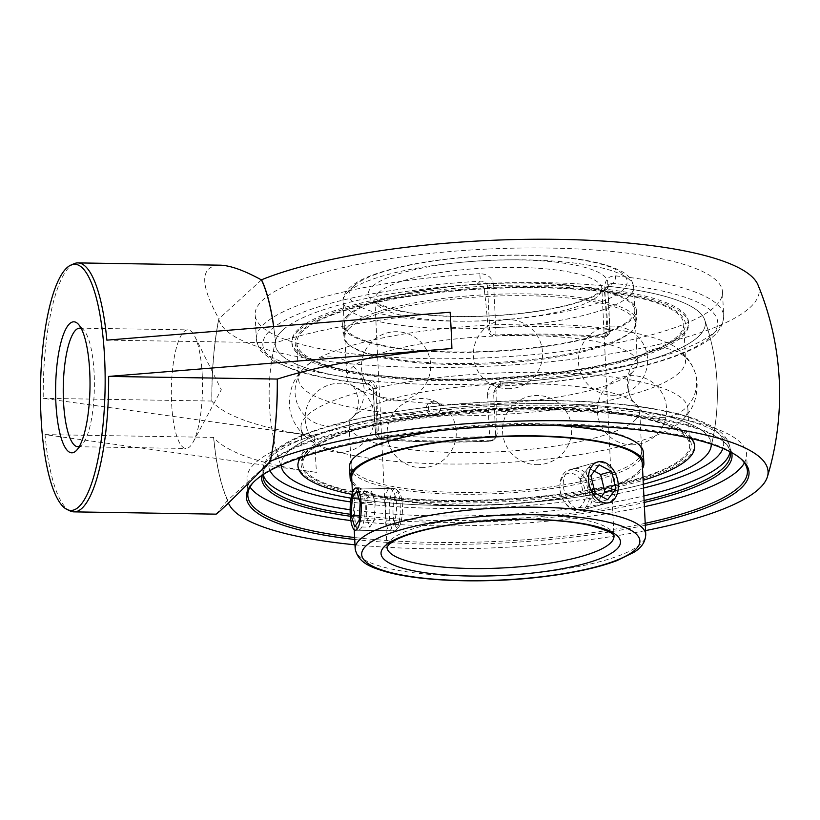 <?xml version="1.0" encoding="UTF-8"?>
<svg xmlns="http://www.w3.org/2000/svg" width="820" height="820" viewBox="0 0 820 820"><rect width="100%" height="100%" fill="white"/><g stroke="black" fill="none" stroke-linecap="round" stroke-linejoin="round"><path stroke-width="0.61" stroke-dasharray="4.1 3.07" d="M253.657 482.057A250.09 58.035 -2.8 0 1 254.364 481.309A250.09 58.035 -2.8 0 1 562.243 424.165A250.09 58.035 -2.8 0 1 739.517 457.58A250.09 58.035 -2.8 0 1 740.286 458.257M645.217 523.324A250.09 58.035 -2.8 0 1 354.63 537.53M354.722 539.488A251.648 58.394 177.2 0 0 645.309 525.271M744.416 462.869A250.09 58.035 177.2 0 0 746.6 454.423A250.09 58.035 177.2 0 0 561.433 407.53A250.09 58.035 177.2 0 0 247.004 478.859A250.09 58.035 177.2 0 0 249.997 487.049M350.857 520.546A250.09 58.035 177.2 0 0 644.407 506.688M216.09 514.15L227.622 500.384A270.702 62.822 177.2 0 0 228.442 503.029A286.354 286.354 0 0 1 224.567 493.086A124.814 32.739 -89.1 0 0 227.622 500.384L270.303 461.342M354.988 544.808A270.702 62.822 177.2 0 0 645.576 530.591M731.655 452.589A235.514 54.653 177.2 0 0 724.603 442.452A235.514 54.653 177.2 0 0 497.914 411.876A235.514 54.653 177.2 0 0 269.565 463.003A235.514 54.653 177.2 0 0 267.72 464.796A235.514 54.653 177.2 0 0 261.703 475.569M350.365 516.241A235.514 54.653 177.2 0 0 644.192 502.465M263.097 474.647A233.956 54.294 -2.8 0 1 269.165 463.29A233.956 54.294 -2.8 0 1 270.989 461.516A233.956 54.294 -2.8 0 1 497.832 410.728A233.956 54.294 -2.8 0 1 723.025 441.098A233.956 54.294 -2.8 0 1 730.169 451.799M644.1 500.497A233.956 54.294 -2.8 0 1 350.232 514.263M476.963 284.294C480.961 284.356 483.39 286.108 484.241 289.542L487.572 286.498C486.926 282.797 484.517 281.024 480.356 281.198A227.734 52.849 177.2 0 0 270.559 330.07A227.734 52.849 177.2 0 0 368.098 383.873A6.222 3.311 95.8 0 1 367.175 384.016L367.175 384.016A6.222 3.311 95.8 0 1 364.459 379.199C371.276 380.459 375.273 384.846 376.452 392.349A6.222 1.445 -2.8 0 1 373.274 391.253A6.222 1.445 -2.8 0 1 373.489 390.853L375.56 433.185A6.222 5.832 47.6 0 0 381.864 439.325A6.222 3.013 94.8 0 1 381.044 439.489A6.222 3.013 94.8 0 1 378.522 434.682A6.222 1.445 -2.8 0 1 375.345 433.585A6.222 1.445 -2.8 0 1 375.56 433.185L377.056 431.812C377.548 435.604 379.476 437.808 382.848 438.423L381.864 439.325A227.734 52.849 177.2 0 0 489.97 441.057A6.222 5.832 47.6 0 0 495.68 435.112A6.222 1.445 -2.8 0 1 489.601 436.465L489.95 441.232L495.167 438.423L497.186 433.739L495.68 435.112L493.609 392.77L495.7 388.014L500.241 385.984A227.734 52.849 177.2 0 0 710.028 337.112A227.734 52.849 177.2 0 0 612.489 283.31A6.222 3.311 -84.2 0 0 615.533 275.889C608.778 275.838 605.18 279.517 604.729 286.928A6.222 1.445 -2.8 0 1 607.907 288.025A6.222 1.445 -2.8 0 1 607.692 288.425L609.762 330.757A6.222 5.832 -132.4 0 1 604.053 336.712A6.222 3.013 -85.2 0 0 606.8 329.261A6.222 1.445 -2.8 0 1 609.977 330.357A6.222 1.445 -2.8 0 1 609.762 330.757L608.266 332.141L606.667 336.436L603.059 337.625L604.053 336.712A227.734 52.849 177.2 0 0 495.936 334.98A6.222 5.832 -132.4 0 1 489.642 328.84A6.222 1.445 -2.8 0 1 495.731 327.487L495.936 334.98L494.952 335.892C491.067 335.739 488.792 333.853 488.136 330.214L489.642 328.84L487.572 286.498A6.222 1.445 -2.8 0 1 493.66 285.145C492.379 277.693 487.756 273.89 479.782 273.716L480.356 281.198L476.963 284.294A215.281 49.959 177.2 0 0 275.612 340.638A215.281 49.959 177.2 0 0 371.481 380.777C374.781 381.484 376.554 383.832 376.81 387.809L373.489 390.853C372.926 387.081 371.132 384.754 368.098 383.873L371.481 380.777M615.533 275.889A233.956 54.294 -2.8 0 1 723.681 316.11A233.956 54.294 -2.8 0 1 500.22 381.372C492.297 382.386 488.064 386.63 487.531 394.123A6.222 1.445 -2.8 0 0 493.609 392.77L496.94 389.736L499.247 384.775L503.623 382.889A215.281 49.959 177.2 0 0 704.636 319.656A215.281 49.959 177.2 0 0 609.106 286.406L612.489 283.31L609.209 284.191L607.692 288.425L604.371 291.469L605.672 287.43L609.209 284.191L607.907 288.025L609.977 330.357A6.222 6.222 0 0 1 607.958 335.257L606.667 336.436M500.22 381.372L500.292 386.148L503.623 382.889M609.106 286.406L605.672 287.43M490.965 440.155A224.014 51.988 -2.8 0 1 382.848 438.423M377.056 431.812A215.281 56.467 90.9 0 1 376.81 387.809M484.241 289.542A215.281 56.467 90.9 0 1 488.136 330.214M487.029 249.085A233.956 54.294 177.2 0 0 255.133 314.777A233.956 54.294 177.2 0 0 363.28 354.998A233.956 54.294 177.2 0 0 602.393 345.599A233.956 54.294 177.2 0 0 722.492 291.92A233.956 54.294 177.2 0 0 487.029 249.085M288.496 451.226A215.281 49.959 177.2 0 0 281.188 465.104A215.281 49.959 177.2 0 1 288.496 451.226A215.281 49.959 177.2 0 1 602.024 406.115A215.281 49.959 177.2 0 1 711.237 444.071A215.281 49.959 177.2 0 0 523.139 403.686A215.281 49.959 177.2 0 0 288.496 451.226M351.114 498.17A215.281 49.959 177.2 0 0 643.3 484.23A215.281 49.959 177.2 0 1 351.114 498.17M81.211 328.42A59.296 15.549 90.9 0 1 83.958 330.439A59.296 15.549 90.9 0 1 94.136 373.418A59.296 15.549 90.9 0 1 82.123 444.553A59.296 15.549 90.9 0 1 79.314 446.48M202.253 375.15A59.296 15.549 -89.1 0 0 194.811 336.405A59.296 15.549 -89.1 0 0 187.882 329.876A59.296 15.549 -89.1 0 0 171.38 388.916A59.296 15.549 -89.1 0 0 185.976 448.448A59.296 15.549 -89.1 0 0 193.12 442.144A59.296 15.549 -89.1 0 0 202.253 375.15M494.952 335.892A224.014 51.988 -2.8 0 1 603.059 337.625M608.266 332.141A215.281 56.467 -89.1 0 0 604.371 291.469M496.94 389.736A215.281 56.467 -89.1 0 0 497.186 433.739M758.028 285.011A270.702 62.822 -2.8 0 1 508.133 365.187A270.702 62.822 -2.8 0 1 218.745 318.949A124.814 32.739 -89.1 0 0 211.816 401.113A285.739 66.307 -2.8 0 0 314.685 436.096L43.245 398.335A124.496 32.656 90.9 0 1 74.077 263.702M70.11 510.942A124.496 32.656 90.9 0 1 45.018 434.62L316.469 472.381A285.739 66.307 177.2 0 1 213.589 437.398A124.814 32.739 -89.1 0 0 224.567 493.086M106.867 340.146L275.592 342.77A285.739 66.307 -2.8 0 1 450.118 312.225M273.624 326.555A124.496 32.656 90.9 0 1 275.51 342.842M211.816 401.113L211.898 401.041A124.496 32.656 90.9 0 1 218.878 318.826C199.598 283.945 199.998 266.059 220.078 265.178M211.898 401.041L43.245 398.335M275.592 342.77A124.814 32.739 -89.1 0 0 273.716 326.544M261.559 279.784L218.745 318.949A261.713 91.481 43.8 0 1 218.745 318.939L218.878 318.826M45.018 434.62L213.589 437.398M227.745 500.272A124.496 32.656 90.9 0 1 213.671 437.327M634.793 420.414A145.468 33.753 177.2 0 0 639.723 411.056A145.468 33.753 177.2 0 0 634.875 402.999A145.468 33.753 177.2 0 0 494.614 384.365A145.468 33.753 177.2 0 0 354.076 415.914A145.468 33.753 177.2 0 0 353.174 416.775A145.468 33.753 177.2 0 0 349.135 425.272A145.468 33.753 177.2 0 0 476.297 452.537A145.468 33.753 177.2 0 0 634.793 420.414M632.435 372.229A145.468 33.753 -2.8 0 1 491.897 403.778A145.468 33.753 -2.8 0 1 351.626 385.133A145.468 33.753 -2.8 0 1 346.778 377.077A145.468 33.753 -2.8 0 1 351.718 367.729A145.468 33.753 -2.8 0 1 510.214 335.606A145.468 33.753 -2.8 0 1 637.365 362.87A145.468 33.753 -2.8 0 1 633.327 371.357A145.468 33.753 -2.8 0 1 632.435 372.229M388.332 489.13C383.493 493.537 385.482 531.995 389.11 530.745L390.34 530.15C394.225 525.907 396.347 517.42 396.706 504.679C395.66 494.655 393.364 489.273 389.787 488.546L388.332 489.13M592.768 492.184C591.743 479.433 586.905 471.541 578.243 468.507L573.447 468.722C552.598 473.202 567.553 515.575 584.783 509.384C590.431 507.262 593.096 501.532 592.768 492.184M357.633 488.638L359.058 488.054C367.544 486.885 367.011 525.292 359.642 529.659L358.381 530.253C354.148 531.483 352.477 493.035 357.633 488.638M602.731 503.254C585.777 501.686 578.817 465.873 595.945 462.449L600.722 462.234C616.261 464.202 621.191 500.579 607.282 503.111L602.731 503.254M305.183 366.981A193.694 44.946 177.2 0 0 303.984 368.129A193.694 44.946 177.2 0 0 298.613 379.434A193.694 44.946 177.2 0 0 467.923 415.74A193.694 44.946 177.2 0 0 678.96 372.967A193.694 44.946 177.2 0 0 685.54 360.513A193.694 44.946 177.2 0 0 679.083 349.791A193.694 44.946 177.2 0 0 492.307 324.966A193.694 44.946 177.2 0 0 305.183 366.981M303.41 330.593A193.694 44.946 177.2 0 0 296.83 343.057A193.694 44.946 177.2 0 0 492.492 378.481A193.694 44.946 177.2 0 0 683.757 324.125A193.694 44.946 177.2 0 0 514.447 287.83A193.694 44.946 177.2 0 0 303.41 330.593M309.324 451.553A193.694 44.946 177.2 0 0 302.754 464.007A193.694 44.946 177.2 0 0 498.406 499.441A193.694 44.946 177.2 0 0 689.671 445.086A193.694 44.946 177.2 0 0 520.362 408.78A193.694 44.946 177.2 0 0 309.324 451.553M428.491 408.011A6.119 5.894 76.6 0 0 434.405 414.213A6.119 5.894 76.6 0 0 440.299 408.206A6.119 5.894 76.6 0 0 434.385 401.995A6.119 5.894 76.6 0 0 428.491 408.011M282.572 330.265A215.281 49.959 177.2 0 0 275.612 340.638A215.281 49.959 177.2 0 0 492.728 383.493A215.281 49.959 177.2 0 0 704.636 319.656A215.281 49.959 177.2 0 0 509.763 282.88A215.281 49.959 177.2 0 0 282.572 330.265M307.541 415.166A193.694 44.946 -2.8 0 1 518.588 372.403A193.694 44.946 -2.8 0 1 687.898 408.698A193.694 44.946 -2.8 0 1 682.517 420.004A193.694 44.946 -2.8 0 1 681.317 421.162A193.694 44.946 -2.8 0 1 494.193 463.177A193.694 44.946 -2.8 0 1 307.418 438.351A193.694 44.946 -2.8 0 1 300.971 427.63A193.694 44.946 -2.8 0 1 307.541 415.166M349.135 425.272L351.708 477.732A145.468 33.753 177.2 0 0 498.642 504.341A145.468 33.753 177.2 0 0 642.296 463.515L639.723 411.056M351.944 482.713A147.047 34.122 177.2 0 0 498.662 504.71A147.047 34.122 177.2 0 0 642.531 468.507M356.023 455.787A145.468 33.753 177.2 0 0 351.083 465.135A145.468 33.753 177.2 0 0 498.027 491.754A145.468 33.753 177.2 0 0 641.67 450.928A145.468 33.753 177.2 0 0 514.519 423.663A145.468 33.753 177.2 0 0 356.023 455.787M307.684 451.502A195.396 45.346 177.2 0 0 546.745 496.028A195.396 45.346 177.2 0 0 634.198 416.027A195.396 45.346 177.2 0 0 307.684 451.502M304.589 451.451A198.594 46.084 177.2 0 0 297.855 464.222A198.594 46.084 177.2 0 0 498.457 500.548A198.594 46.084 177.2 0 0 694.571 444.819A198.594 46.084 177.2 0 0 520.977 407.591A198.594 46.084 177.2 0 0 304.589 451.451M691.26 438.536A198.594 46.084 177.2 0 0 503.869 409.6A198.594 46.084 177.2 0 0 304.671 452.988A198.594 46.084 177.2 0 0 300.53 457.642M351.934 494.378A198.594 46.084 177.2 0 0 643.116 480.284M349.576 466.652A147.047 34.122 177.2 0 0 498.119 493.548A147.047 34.122 177.2 0 0 643.321 452.281M550.22 425.19A147.047 34.122 177.2 0 0 439.602 430.592M298.603 329.015A198.594 46.084 177.2 0 0 291.869 341.786A198.594 46.084 177.2 0 0 492.471 378.112A198.594 46.084 177.2 0 0 688.574 322.383A198.594 46.084 177.2 0 0 514.991 285.165A198.594 46.084 177.2 0 0 298.603 329.015M348.172 326.401A147.047 34.122 177.2 0 0 343.18 335.862A147.047 34.122 177.2 0 0 491.723 362.758A147.047 34.122 177.2 0 0 636.925 321.491A147.047 34.122 177.2 0 0 508.39 293.929A147.047 34.122 177.2 0 0 348.172 326.401M298.675 330.552A198.594 46.084 177.2 0 0 291.94 343.324A198.594 46.084 177.2 0 0 492.543 379.65A198.594 46.084 177.2 0 0 688.656 323.92A198.594 46.084 177.2 0 0 515.062 286.703A198.594 46.084 177.2 0 0 298.675 330.552M301.77 330.603A195.396 45.346 177.2 0 0 540.831 375.13A195.396 45.346 177.2 0 0 628.284 295.138A195.396 45.346 177.2 0 0 301.77 330.603M349.771 327.856A145.468 33.753 177.2 0 0 344.83 337.215A145.468 33.753 177.2 0 0 491.774 363.824A145.468 33.753 177.2 0 0 635.418 322.998A145.468 33.753 177.2 0 0 508.267 295.733A145.468 33.753 177.2 0 0 349.771 327.856M349.156 315.269A145.468 33.753 177.2 0 0 344.215 324.617A145.468 33.753 177.2 0 0 491.159 351.226A145.468 33.753 177.2 0 0 634.803 310.411A145.468 33.753 177.2 0 0 507.652 283.146A145.468 33.753 177.2 0 0 349.156 315.269M347.629 315.239A147.047 34.122 177.2 0 0 342.637 324.699A147.047 34.122 177.2 0 0 491.18 351.595A147.047 34.122 177.2 0 0 636.381 310.329A147.047 34.122 177.2 0 0 507.846 282.767A147.047 34.122 177.2 0 0 347.629 315.239M401.277 520.895A17.999 4.725 -89.1 0 0 399.289 492.482A17.999 4.725 -89.1 0 0 393.005 509.702A17.999 4.725 -89.1 0 0 398.735 527.116A17.999 4.725 -89.1 0 0 401.277 520.895M398.889 522.77A21.105 5.535 90.9 0 1 395.906 530.068A21.105 5.535 90.9 0 1 394.389 530.837A21.105 5.535 90.9 0 1 389.192 509.64A21.105 5.535 90.9 0 1 395.066 488.617A21.105 5.535 90.9 0 1 396.552 489.437A21.105 5.535 90.9 0 1 398.889 522.77M367.155 498.242L366.222 516.036L369.769 527.127L374.238 520.444L375.17 502.66L371.634 491.559L367.155 498.242L358.781 498.109M359.447 515.923L366.222 516.036M354.752 526.891L369.769 527.127M359.221 520.198L374.238 520.444M360.154 502.414L375.17 502.66M356.618 491.313L371.634 491.559M580.888 480.018A17.999 12.238 74.4 0 0 567.245 473.704A17.999 12.238 74.4 0 0 559.865 487.439A17.999 12.238 74.4 0 0 563.483 500.395A17.999 12.238 74.4 0 0 581.913 505.263A17.999 12.238 74.4 0 0 580.888 480.018M584.516 477.527A21.105 14.35 -105.6 0 1 580.478 510.583A21.105 14.35 -105.6 0 1 564.109 501.43A21.105 14.35 -105.6 0 1 559.865 486.229A21.105 14.35 -105.6 0 1 569.141 469.921A21.105 14.35 -105.6 0 1 584.516 477.527M595.125 493.117L584.127 496.182L596.642 502.793L601.47 496.469M607.63 499.728L596.642 502.793M594.316 471.162L588.145 467.902L579.883 478.736L584.127 496.182M599.143 464.837L588.145 467.902M590.871 475.661L579.883 478.736M730.046 451.738A233.956 54.294 177.2 0 0 730.189 449.165A233.956 54.294 177.2 0 0 525.681 405.316A233.956 54.294 177.2 0 0 270.764 456.976A233.956 54.294 177.2 0 0 262.83 472.023A233.956 54.294 177.2 0 0 263.21 474.575M350.14 509.743A233.956 54.294 177.2 0 0 643.874 495.956M364.459 379.199A233.956 54.294 -2.8 0 1 256.322 338.967A233.956 54.294 -2.8 0 1 479.782 273.716M487.531 394.123L489.601 436.465A233.956 54.294 -2.8 0 1 378.522 434.682L376.452 392.349M493.66 285.145L495.731 327.487A233.956 54.294 -2.8 0 1 606.8 329.261L604.729 286.928M269.985 470.557A227.734 52.849 -2.8 0 1 276.483 451.031A227.734 52.849 -2.8 0 1 535.142 400.621A227.734 52.849 -2.8 0 1 722.912 448.407M643.495 488.054A227.734 52.849 -2.8 0 1 350.581 501.932M314.685 436.096A262.697 68.9 -89.1 0 0 316.469 472.381M348.018 292.033A145.468 33.753 -2.8 0 1 506.514 259.909A145.468 33.753 -2.8 0 1 633.665 287.174A145.468 33.753 -2.8 0 1 490.022 328A145.468 33.753 -2.8 0 1 343.078 301.381A145.468 33.753 -2.8 0 1 348.018 292.033M378.717 292.525A113.642 26.373 177.2 0 0 374.863 299.833A113.642 26.373 177.2 0 0 489.663 320.62A113.642 26.373 177.2 0 0 601.88 288.732A113.642 26.373 177.2 0 0 502.547 267.433A113.642 26.373 177.2 0 0 378.717 292.525M372.413 286.375A119.874 27.818 -2.8 0 1 572.729 264.624A119.874 27.818 -2.8 0 1 519.08 313.691A119.874 27.818 -2.8 0 1 372.413 286.375M353.728 286.077A139.246 32.308 177.2 0 0 524.093 317.811A139.246 32.308 177.2 0 0 586.413 260.801A139.246 32.308 177.2 0 0 353.728 286.077M390.822 539.878A113.642 26.373 -2.8 0 1 514.642 514.786A113.642 26.373 -2.8 0 1 613.985 536.085L601.88 288.732C602.946 286.856 602.034 292.279 588.903 297.998C576.726 303.297 559.476 307.684 537.151 311.159C511.659 314.972 485.358 316.725 458.257 316.397C435.143 316.018 415.74 314.152 400.047 310.8C383.873 306.444 375.755 303.226 375.724 301.155L374.863 299.833L386.958 547.186A113.642 26.373 -2.8 0 1 390.822 539.878M355.173 548.744A145.468 33.753 177.2 0 0 502.117 575.353A145.468 33.753 177.2 0 0 645.76 534.537M254.364 481.309L252.919 482.816M739.517 457.58L741.095 458.933M747.409 471.059L746.6 454.423M247.824 495.495L247.004 478.859M269.165 463.29L267.72 464.796M723.025 441.098L724.603 442.452M730.405 453.706L730.189 449.165C729.123 440.094 723.476 432.755 713.256 427.148C706.399 423.14 697.738 419.573 687.262 416.437C664.784 409.764 636.033 405.121 601.009 402.528C559.711 399.576 516.098 399.74 470.157 403.02C414.141 407.243 366.622 415.063 327.59 426.472C301.893 434.067 283.556 442.738 272.578 452.486C265.014 460.399 261.764 466.918 262.83 472.023L263.046 476.563M255.133 314.777L256.322 338.967C258.208 346.891 260.145 351.308 262.133 352.2L273.244 360.984L295.846 370.65C314.572 376.606 338.353 381.064 367.175 384.016C370.302 384.272 373.971 389.295 373.274 391.253L375.345 433.585A6.222 6.222 0 0 0 381.044 439.489C414.951 442.287 451.256 442.872 489.95 441.232A6.222 6.222 0 0 0 493.876 439.602L495.167 438.423M499.247 384.775L495.71 388.014L500.292 386.148C573.938 382.089 644.54 369.4 684.341 352.795C694.489 348.633 702.76 344.215 709.187 339.531C718.679 332.992 723.506 325.181 723.681 316.11L722.492 291.92M83.958 330.439L78.484 324.361M82.123 444.553L76.465 450.457M77.869 446.715L185.976 448.448M79.765 328.143L187.882 329.876M193.12 442.144L221.308 389.715L194.811 336.405M275.612 340.638A224.106 224.106 0 0 0 281.865 468.486M710.889 447.494A224.106 224.106 0 0 0 704.636 319.656A224.106 224.106 0 0 1 710.889 447.494M634.875 402.999L633.716 401.882C630.928 399.401 629.053 394.594 628.079 387.47C629.022 378.133 630.775 372.772 633.327 371.357M353.174 416.775L354.219 415.545C356.751 412.808 358.155 407.837 358.422 400.652C356.577 391.458 354.312 386.292 351.626 385.133M637.365 362.87L633.665 287.174C632.609 279.907 628.151 274.423 620.289 270.723C604.955 262.994 580.662 258.105 547.422 256.024C513.925 254.067 479.659 255.174 444.624 259.325C414.858 262.994 390.689 268.294 372.116 275.223C362.378 278.851 354.947 282.962 349.822 287.533C344.666 292.873 342.422 297.486 343.078 301.381L346.778 377.077M352.436 492.717L354.25 529.771M595.945 462.449L573.447 468.722M607.282 503.111L584.783 509.384M358.381 530.253L389.11 530.745M359.058 488.043L389.787 488.535M296.83 343.057L298.613 379.434M683.757 324.125L685.54 360.513M275.633 340.556A224.106 224.106 0 0 0 281.854 468.445M433.329 415.453A7.114 7.114 0 0 0 439.663 404.875A7.114 7.114 0 0 0 427.333 404.68A7.114 7.114 0 0 0 433.329 415.453M300.971 427.63L302.754 464.007M687.898 408.698L689.671 445.086M303.984 368.129C297.66 375.15 289.624 383.34 289.327 404.055C289.757 415.145 294.523 427.158 307.418 438.351M682.517 420.004C688.841 412.993 696.877 404.793 697.174 384.078C696.754 372.997 691.988 360.984 679.083 349.791M507.447 388.721A34.594 34.594 0 0 0 538.227 337.327A34.594 34.594 0 0 0 478.327 336.364A34.594 34.594 0 0 0 507.447 388.721M661.443 417.411A34.594 34.594 0 0 0 692.223 366.007A34.594 34.594 0 0 0 632.322 365.054A34.594 34.594 0 0 0 661.443 417.411M536.557 464.673A34.594 34.594 0 0 0 567.337 413.28A34.594 34.594 0 0 0 507.436 412.316A34.594 34.594 0 0 0 536.557 464.673M339.193 452.414A34.594 34.594 0 0 0 369.974 401.011A34.594 34.594 0 0 0 310.073 400.058A34.594 34.594 0 0 0 339.193 452.414M329.076 426.031A34.594 34.594 0 0 0 359.857 374.637A34.594 34.594 0 0 0 299.956 373.674A34.594 34.594 0 0 0 329.076 426.031M421.131 467.677A34.594 34.594 0 0 0 451.912 416.273A34.594 34.594 0 0 0 392.011 415.32A34.594 34.594 0 0 0 421.131 467.677M631.461 444.829A34.594 34.594 0 0 0 662.252 393.426A34.594 34.594 0 0 0 602.341 392.472A34.594 34.594 0 0 0 631.461 444.829M612.458 395.25A34.594 34.594 0 0 0 643.239 343.857A34.594 34.594 0 0 0 583.338 342.893A34.594 34.594 0 0 0 612.458 395.25M395.527 400.877A34.594 34.594 0 0 0 426.308 349.484A34.594 34.594 0 0 0 366.407 348.52A34.594 34.594 0 0 0 395.527 400.877M351.083 465.135L351.708 477.732M641.67 450.928L642.296 463.515M291.869 341.786L291.94 343.324M688.574 322.383L688.656 323.92M344.215 324.617L344.83 337.215M634.803 310.411L635.418 322.998M342.637 324.699L343.18 335.862M636.381 310.329L636.925 321.491M399.289 492.482L396.552 489.437M398.735 527.116L395.906 530.068M395.066 488.617L356.023 487.992M394.389 530.837L355.347 530.212M563.483 500.395L564.109 501.43M559.865 487.439L559.865 486.229M580.478 510.583L609.055 502.619M569.141 469.921L597.718 461.947"/><path stroke-width="1.23" d="M740.286 458.257A250.09 58.035 -2.8 0 1 747.409 471.059A250.09 58.035 -2.8 0 1 645.217 523.324M354.63 537.53A250.09 58.035 -2.8 0 1 247.824 495.495A250.09 58.035 -2.8 0 1 253.657 482.057M645.309 525.271A251.648 58.394 177.2 0 0 741.095 458.933A251.648 58.394 177.2 0 0 562.715 425.303A251.648 58.394 177.2 0 0 252.919 482.816A251.648 58.394 177.2 0 0 354.722 539.488M249.997 487.049A250.09 58.035 177.2 0 0 350.857 520.546M644.407 506.688A250.09 58.035 177.2 0 0 744.416 462.869M228.483 503.131A286.354 286.354 0 0 1 228.442 503.029A270.702 62.822 177.2 0 0 228.483 503.131A270.702 62.822 177.2 0 0 354.988 544.808M645.576 530.591A270.702 62.822 177.2 0 0 767.407 476.768A270.702 62.822 177.2 0 0 583.225 421.172A270.702 62.822 177.2 0 0 270.436 461.229L270.303 461.342C236.611 495.382 218.53 512.982 216.09 514.15L73.944 511.864A124.496 32.656 90.9 0 1 70.11 510.942L67.045 509.486A123.092 32.287 -89.1 0 0 104.119 349.812A123.092 32.287 -89.1 0 0 70.961 265.055A123.092 32.287 -89.1 0 0 41 416.427A123.092 32.287 -89.1 0 0 67.045 509.486M261.703 475.569A235.514 54.653 177.2 0 0 350.365 516.241M644.192 502.465A235.514 54.653 177.2 0 0 731.655 452.589M730.169 451.799A233.956 54.294 -2.8 0 1 730.405 453.706A233.956 54.294 -2.8 0 1 644.1 500.497M350.232 514.263A233.956 54.294 -2.8 0 1 263.046 476.563A233.956 54.294 -2.8 0 1 263.097 474.647M281.188 465.104A215.281 49.959 177.2 0 0 281.865 468.486A215.281 49.959 177.2 0 0 351.114 498.17A215.281 49.959 177.2 0 1 281.865 468.476A215.281 49.959 177.2 0 1 281.188 465.104M643.3 484.23A215.281 49.959 177.2 0 0 710.889 447.494A215.281 49.959 177.2 0 0 711.237 444.071A215.281 49.959 177.2 0 1 710.889 447.505L710.889 447.494A215.281 49.959 177.2 0 1 643.3 484.23M79.314 446.48A59.296 15.549 90.9 0 1 77.869 446.715A59.296 15.549 90.9 0 1 63.263 387.183A59.296 15.549 90.9 0 1 79.765 328.143A59.296 15.549 90.9 0 1 81.211 328.42M89.739 371.849A65.518 17.189 -89.1 0 0 78.484 324.361A65.518 17.189 -89.1 0 0 55.627 387.06A65.518 17.189 -89.1 0 0 76.465 450.457A65.518 17.189 -89.1 0 0 89.739 371.849M70.961 265.055L74.077 263.702A124.496 32.656 90.9 0 1 77.941 262.902A124.496 32.656 90.9 0 1 106.867 340.146L450.118 312.225A262.697 68.9 -89.1 0 1 451.892 348.52L108.64 376.431A124.496 32.656 90.9 0 1 73.944 511.864M77.941 262.902L220.078 265.178C230.184 265.434 243.97 270.333 261.436 279.897A124.496 32.656 90.9 0 1 273.624 326.555M273.716 326.544A124.814 32.739 -89.1 0 0 261.559 279.784L261.559 279.784A270.702 62.822 -2.8 0 1 552.947 239.286A270.702 62.822 -2.8 0 1 758.028 285.011A286.354 286.354 0 0 1 767.407 476.768M451.892 348.52A285.739 66.307 177.2 0 0 277.365 379.055L108.64 376.431M277.283 379.137A124.496 32.656 90.9 0 1 270.303 461.342L270.436 461.229A124.814 32.739 -89.1 0 0 277.365 379.055M645.76 534.537A145.468 33.753 177.2 0 0 518.609 507.272A145.468 33.753 177.2 0 0 360.113 539.386A145.468 33.753 177.2 0 0 355.173 548.744C358.207 564.303 374.637 568.25 386.856 572.011C424.34 582.292 492.666 583.409 546.848 576.265C575.62 572.575 599 567.348 616.989 560.593L634.075 552.198C641.527 547.75 645.422 541.856 645.76 534.537L642.296 463.515A145.468 33.753 177.2 0 0 515.134 436.25A145.468 33.753 177.2 0 0 356.638 468.374A145.468 33.753 177.2 0 0 351.708 477.732L352.436 492.717M642.531 468.507A147.047 34.122 177.2 0 0 643.874 463.443A147.047 34.122 177.2 0 0 515.339 435.881A147.047 34.122 177.2 0 0 355.111 468.353A147.047 34.122 177.2 0 0 350.119 477.804A147.047 34.122 177.2 0 0 351.944 482.713M300.53 457.642A198.594 46.084 177.2 0 0 297.926 465.76A198.594 46.084 177.2 0 0 351.934 494.378M643.116 480.284A198.594 46.084 177.2 0 0 694.643 446.357A198.594 46.084 177.2 0 0 691.26 438.536M439.602 430.592A147.047 34.122 177.2 0 0 354.568 457.191A147.047 34.122 177.2 0 0 349.576 466.652L350.119 477.804M643.874 463.443L643.321 452.281A147.047 34.122 177.2 0 0 550.22 425.19M359.847 522.145A21.105 5.535 90.9 0 1 355.347 530.212A21.105 5.535 90.9 0 1 350.15 509.015A21.105 5.535 90.9 0 1 356.023 487.992A21.105 5.535 90.9 0 1 360.81 499.913A21.105 5.535 90.9 0 1 359.847 522.145M352.139 498.006L356.618 491.313L360.154 502.414L359.221 520.198L354.752 526.891L351.206 515.79L352.139 498.006L358.781 498.109M351.206 515.79L359.447 515.923M613.093 469.563A21.105 14.35 -105.6 0 1 609.055 502.619A21.105 14.35 -105.6 0 1 589.559 486.137A21.105 14.35 -105.6 0 1 597.718 461.947A21.105 14.35 -105.6 0 1 613.093 469.563M607.63 499.728L595.125 493.117L590.871 475.661L599.143 464.837L611.648 471.449L615.892 488.904L607.63 499.728M601.47 496.469L604.904 491.969L600.66 474.513L594.316 471.162M615.892 488.904L604.904 491.969M611.648 471.449L600.66 474.513M263.21 474.575A233.956 54.294 177.2 0 0 350.14 509.743M643.874 495.956A233.956 54.294 177.2 0 0 730.046 451.738M722.912 448.407A227.734 52.849 -2.8 0 1 643.495 488.054M350.581 501.932A227.734 52.849 -2.8 0 1 269.985 470.557M613.985 536.085A113.642 26.373 -2.8 0 1 501.758 567.983A113.642 26.373 -2.8 0 1 386.958 547.186L389.008 544.377L394.461 540.616C401.892 536.454 413.218 532.621 428.419 529.105C450.354 524.205 475.2 521.141 502.947 519.911C537.397 518.619 566.056 520.362 588.924 525.138C623.395 534.64 611.412 537.12 613.985 536.085M366.417 545.536A139.246 32.308 -2.8 0 1 599.102 520.259A139.246 32.308 -2.8 0 1 536.782 577.27A139.246 32.308 -2.8 0 1 366.417 545.536M385.103 545.833A119.874 27.818 177.2 0 0 531.77 573.149A119.874 27.818 177.2 0 0 585.418 524.072A119.874 27.818 177.2 0 0 385.103 545.833M354.25 529.771L355.173 548.744M297.855 464.222L297.926 465.76M694.571 444.819L694.643 446.357"/></g></svg>
